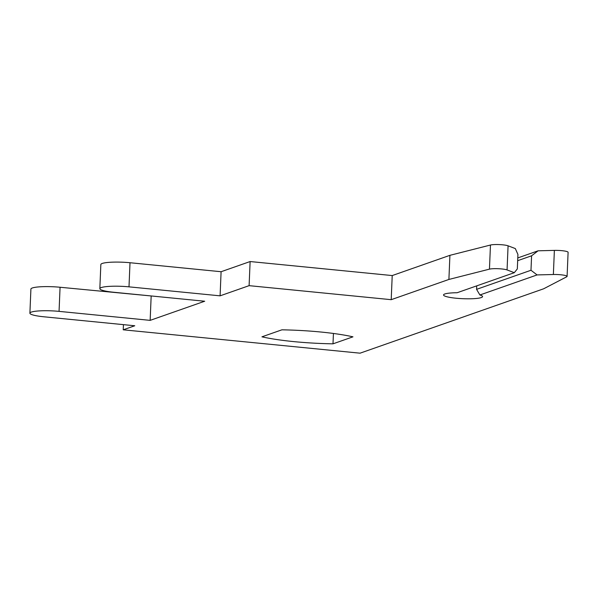 <?xml version="1.0" encoding="UTF-8"?>
<svg xmlns="http://www.w3.org/2000/svg" width="598" height="598" viewBox="0 0 598 598"><rect width="100%" height="100%" fill="white"/><g stroke="black" fill="none" stroke-linecap="round" stroke-linejoin="round"><path stroke-width="0.9" d="M333.43 333.467L332.996 343.835L352.962 336.831A76.17 11.429 -177.6 0 0 281.912 329.819L261.946 336.824A76.17 11.429 -177.6 0 0 293.82 341.615A76.17 11.429 -177.6 0 0 332.996 343.835M507.067 269.937L508.076 245.815L515.319 248.566L517.928 254.449L517.322 268.921L514.31 272.681L507.067 269.937A9.762 1.465 -177.6 0 0 501.647 268.943A9.762 1.465 -177.6 0 0 489.456 269.145L448.904 279.445L391.204 299.68L249.104 285.657L220.086 295.838L128.996 286.846A21.483 3.222 -177.6 0 0 99.836 288.647A21.483 3.222 -177.6 0 0 113.605 292.243L204.695 301.235L150.15 320.364L59.06 311.371A21.483 3.222 -177.6 0 0 29.9 313.173A21.483 3.222 -177.6 0 0 43.669 316.768L134.759 325.761L123.225 329.804L360.056 353.179L543.634 288.797L566.755 276.769A9.762 1.465 -177.6 0 0 567.091 276.418A9.762 1.465 -177.6 0 0 560.827 274.781A9.762 1.465 -177.6 0 0 553.367 274.504L537.086 274.923L530.987 270.266L531.592 255.794L538.095 250.809L517.778 257.932M508.076 245.815A9.762 1.465 -177.6 0 0 502.656 244.821A9.762 1.465 -177.6 0 0 490.465 245.031L449.913 255.331L392.221 275.566L250.121 261.543L221.096 271.724L130.005 262.731A21.483 3.222 -177.6 0 0 100.845 264.533L99.836 288.647M567.091 276.418L568.1 252.296A9.762 1.465 -177.6 0 0 561.843 250.667A9.762 1.465 -177.6 0 0 554.376 250.39L538.095 250.809M531.592 255.794L517.666 260.683M530.987 270.266L476.569 289.35L476.711 285.866M476.569 289.35L479.895 294.978A19.532 2.93 2.4 0 1 482.564 296.593A19.532 2.93 2.4 0 1 462.927 298.701A19.532 2.93 2.4 0 1 443.537 294.956A19.532 2.93 2.4 0 1 457.126 292.736L514.31 272.681M537.086 274.923L479.895 294.978M151.817 296.017L60.069 287.257A21.483 3.222 -177.6 0 0 30.909 289.058L29.9 313.173M448.904 279.445L449.913 255.331M391.204 299.68L392.221 275.566M249.104 285.657L250.121 261.543M220.086 295.838L221.096 271.724M150.15 320.364L151.159 296.249M123.225 329.804L123.442 324.639M489.456 269.145L490.465 245.031M553.367 274.504L554.376 250.39M128.996 286.846L130.005 262.731M59.06 311.371L60.069 287.257"/></g></svg>
